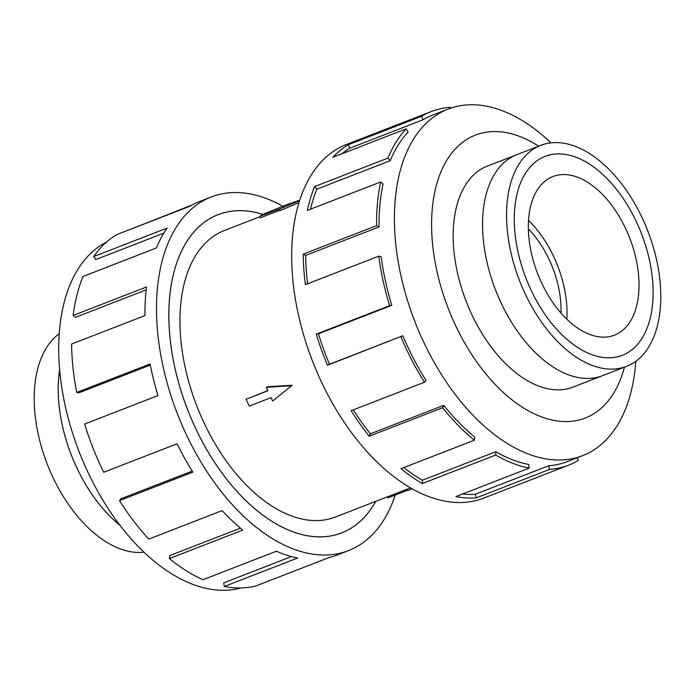 <?xml version="1.0" encoding="UTF-8"?>
<svg xmlns="http://www.w3.org/2000/svg" width="695" height="695" viewBox="0 0 695 695"><rect width="100%" height="100%" fill="white"/><g stroke="black" fill="none" stroke-linecap="round" stroke-linejoin="round"><path stroke-width="1.04" d="M262.936 214.416A170.666 99.029 68.8 0 0 218.152 214.659A170.666 99.029 68.8 0 0 209.36 218.96A170.666 99.029 68.8 0 0 190.751 417.4A170.666 99.029 68.8 0 0 341.671 532.865A170.666 99.029 68.8 0 0 350.454 528.565A170.666 99.029 68.8 0 0 375.708 501.382M259.8 216.771L224.32 230.54A153.638 89.142 68.8 0 0 216.406 234.415A153.638 89.142 68.8 0 0 199.647 413.038A153.638 89.142 68.8 0 0 335.503 516.984L410.536 487.864M298.989 202.584L280.276 210.62L279.564 209.056L299.588 200.655M280.059 210.151L260.286 217.83L259.635 216.397L279.564 209.056M291.344 385.716L266.385 387.323L267.245 386.802L292.117 385.256L272.64 401.058L292.117 385.256M266.385 387.323L267.949 390.755L246.108 399.234L267.879 390.616M539.581 159.077A106.691 61.907 68.8 0 0 527.948 283.126A106.691 61.907 68.8 0 0 622.294 355.31A106.691 61.907 68.8 0 0 627.785 352.626A106.709 61.916 -111.2 0 1 622.294 355.327A106.709 61.916 -111.2 0 1 527.939 283.134A106.709 61.916 -111.2 0 1 539.572 159.068A106.709 61.916 -111.2 0 1 545.071 156.375A106.709 61.916 -111.2 0 1 639.435 228.568A106.709 61.916 -111.2 0 1 627.793 352.643A106.691 61.907 68.8 0 0 639.426 228.577A106.691 61.907 68.8 0 0 545.08 156.392A106.691 61.907 68.8 0 0 539.581 159.077M534.69 148.348A118.524 68.779 68.8 0 0 521.763 286.158A118.524 68.779 68.8 0 0 626.577 366.352A118.524 68.779 68.8 0 0 632.676 363.363A118.524 68.779 68.8 0 0 645.603 225.554A118.524 68.779 68.8 0 0 540.797 145.359A118.524 68.779 68.8 0 0 534.69 148.348M626.577 366.352L602.574 375.665A118.524 68.779 -111.2 0 1 497.759 295.471A118.524 68.779 -111.2 0 1 510.686 157.661A118.524 68.779 -111.2 0 1 516.793 154.672L540.797 145.359M566.851 319.214A85.068 49.362 68.8 0 0 528.513 220.437M548.52 178.693A85.068 49.362 -111.2 0 1 552.907 176.547A85.068 49.362 -111.2 0 1 628.124 234.102A85.068 49.362 -111.2 0 1 618.845 333.009A85.068 49.362 -111.2 0 1 614.467 335.155A85.068 49.362 -111.2 0 1 539.242 277.6A85.068 49.362 -111.2 0 1 548.52 178.693M240.913 587.944A185.878 107.855 -111.2 0 1 80.481 455.147A185.878 107.855 -111.2 0 1 102.834 244.075A185.878 107.855 -111.2 0 1 106.622 241.982M395.22 495.049A189.674 110.053 -111.2 0 1 358.316 545.801A189.674 110.053 -111.2 0 1 348.543 550.588A189.674 110.053 -111.2 0 1 180.822 422.256A189.674 110.053 -111.2 0 1 201.507 201.724A189.674 110.053 -111.2 0 1 211.28 196.946A189.674 110.053 -111.2 0 1 283.195 206.45M211.28 196.946L199.76 201.42A189.674 110.053 68.8 0 0 189.987 206.198L116.621 234.675A189.674 110.053 68.8 0 0 93.729 256.551L167.095 228.073A189.674 110.053 68.8 0 0 156.384 247.985L83.018 276.462A189.674 110.053 68.8 0 0 73.149 315.469L146.515 286.992A189.674 110.053 68.8 0 0 144.968 315.565L71.594 344.051A189.674 110.053 68.8 0 0 76.711 392.449L150.077 363.971A189.674 110.053 68.8 0 0 157.991 395.568L84.625 424.046A189.674 110.053 68.8 0 0 103.703 472.261L177.077 443.784A189.674 110.053 68.8 0 0 192.889 472.131L119.514 500.609A189.674 110.053 68.8 0 0 148.782 539.085L222.157 510.608A189.674 110.053 68.8 0 0 242.729 530.094L169.363 558.58A189.674 110.053 68.8 0 0 203.027 579.699L276.393 551.222A189.674 110.053 68.8 0 0 297.66 557.989L224.294 586.467A189.674 110.053 68.8 0 0 255.673 586.041L329.048 557.564A189.674 110.053 68.8 0 0 337.023 555.053L348.543 550.588M375.752 501.364A170.709 99.055 -111.2 0 1 350.471 528.6A170.709 99.055 -111.2 0 1 341.679 532.9A170.709 99.055 -111.2 0 1 190.725 417.408A170.709 99.055 -111.2 0 1 209.351 218.925A170.709 99.055 -111.2 0 1 218.143 214.625A170.709 99.055 -111.2 0 1 262.971 214.399M224.294 586.467L223.703 582.87L291.483 556.565M169.363 558.58L169.875 555.54L240.409 528.165M119.514 500.609L121.026 498.732L192.237 471.088M76.711 392.449L79.074 392.736L150.302 365.092M73.149 315.469L75.59 317.294L146.176 289.893M93.729 256.551L95.754 259.556L163.811 233.138M489.054 165.462A118.55 68.788 68.8 0 0 487.421 166.053A118.55 68.788 68.8 0 0 481.314 169.041A118.55 68.788 68.8 0 0 468.387 306.877A118.55 68.788 68.8 0 0 573.21 387.08A118.55 68.788 68.8 0 0 574.817 386.411M551.022 142.857A185.878 107.855 68.8 0 0 448.093 109.098A185.878 107.855 68.8 0 0 438.519 113.78A185.878 107.855 68.8 0 0 418.242 329.899A185.878 107.855 68.8 0 0 582.61 455.659A185.878 107.855 68.8 0 0 592.183 450.977A185.878 107.855 68.8 0 0 635.803 361.296M538.677 146.185A151.736 88.048 68.8 0 0 467.596 138.939A151.736 88.048 68.8 0 0 454.043 322.202A151.736 88.048 68.8 0 0 593.035 414.203A151.736 88.048 68.8 0 0 624.457 367.168M391.806 305.322A185.878 107.855 -111.2 0 1 381.199 256.794L378.775 256.151L305.4 284.629A189.674 110.053 -111.2 0 1 303.202 254.144L376.577 225.666L379.044 226.926A185.878 107.855 -111.2 0 1 383.075 184.079L380.686 181.951L307.32 210.429A189.674 110.053 -111.2 0 1 314.627 186.564L387.992 158.086L390.234 160.693A185.878 107.855 -111.2 0 1 408.104 132.007L406.228 128.818L332.862 157.296A189.674 110.053 -111.2 0 1 348.23 144.777L421.596 116.3A189.674 110.053 -111.2 0 1 431.369 111.513L346.475 144.464A189.674 110.053 68.8 0 0 336.71 149.251A189.674 110.053 68.8 0 0 316.017 369.775A189.674 110.053 68.8 0 0 483.746 498.107L568.632 465.155A189.674 110.053 -111.2 0 1 549.649 469.394L476.284 497.872A189.674 110.053 -111.2 0 1 455.903 496.569L529.269 468.091L528.686 464.495A185.878 107.855 -111.2 0 1 495.787 451.733L495.7 455.069L422.325 483.546A189.674 110.053 -111.2 0 1 400.972 468.673L474.338 440.196L474.85 437.164A185.878 107.855 -111.2 0 1 443.749 405.341L442.602 407.722L369.227 436.199A189.674 110.053 -111.2 0 1 351.123 410.71L424.497 382.233L426 380.356A185.878 107.855 -111.2 0 1 402.848 335.763L327.501 365.214A189.674 110.053 -111.2 0 1 316.234 334.147L389.6 305.67L391.806 305.322L318.44 333.8A185.878 107.855 68.8 0 0 329.482 364.241L327.501 365.214M431.369 111.513A189.674 110.053 -111.2 0 1 450.351 107.282L450.595 108.185M421.596 116.3L423.168 119.74A185.878 107.855 -111.2 0 1 432.742 115.049L448.093 109.098M568.632 465.155A189.674 110.053 -111.2 0 0 578.405 460.377L577.206 457.753M582.61 455.659L567.259 461.619A185.878 107.855 -111.2 0 1 548.659 465.772L549.649 469.394M548.659 465.772L475.284 494.249L476.284 497.872M462.427 494.032A185.878 107.855 68.8 0 0 475.284 494.249M495.787 451.733L422.412 480.219L422.325 483.546M403.865 467.553A185.878 107.855 68.8 0 0 422.412 480.219M529.269 468.091A189.674 110.053 -111.2 0 1 495.7 455.069M443.749 405.341L370.374 433.819L369.227 436.199M353.295 409.868A185.878 107.855 68.8 0 0 370.374 433.819M474.338 440.196A189.674 110.053 -111.2 0 1 442.602 407.722M402.848 335.763L329.482 364.241M318.44 333.8L316.234 334.147M424.497 382.233A189.674 110.053 -111.2 0 1 400.867 336.728M379.044 226.926L305.678 255.404A185.878 107.855 68.8 0 0 307.633 283.769M305.678 255.404L303.202 254.144M389.6 305.67A189.674 110.053 -111.2 0 1 378.775 256.151M390.234 160.693L316.868 189.17A185.878 107.855 68.8 0 0 310.465 209.204M316.868 189.17L314.627 186.564M376.577 225.666A189.674 110.053 -111.2 0 1 380.686 181.951M423.168 119.74L349.793 148.217A185.878 107.855 68.8 0 0 341.853 153.803M349.793 148.217L348.23 144.777M387.992 158.086A189.674 110.053 -111.2 0 1 406.228 128.818M134.483 227.743L192.176 204.947M561.004 313.054A75.868 44.02 68.8 0 0 528.348 228.933M59.622 369.679A118.524 68.779 68.8 0 0 120.061 525.394M59.631 369.74A118.506 68.762 68.8 0 0 120.026 525.351M143.995 552.186A118.524 68.779 -111.2 0 1 47.225 464.086A118.524 68.779 -111.2 0 1 59.214 333.756M387.436 496.829L387.914 497.881L407.687 490.21M407.209 489.158L407.843 490.548L412.109 488.759M299.745 200.177L287.174 204.504L263.44 214.112L259.635 216.397M246.108 399.234L249.244 406.097L271.076 397.627L272.64 401.058M216.206 215.415L218.152 214.659M571.577 387.671L601.418 376.091M622.294 355.31L621.2 355.736M545.08 156.392L543.994 156.818M485.814 166.722L515.655 155.141M339.716 533.621L341.671 532.865"/></g></svg>
